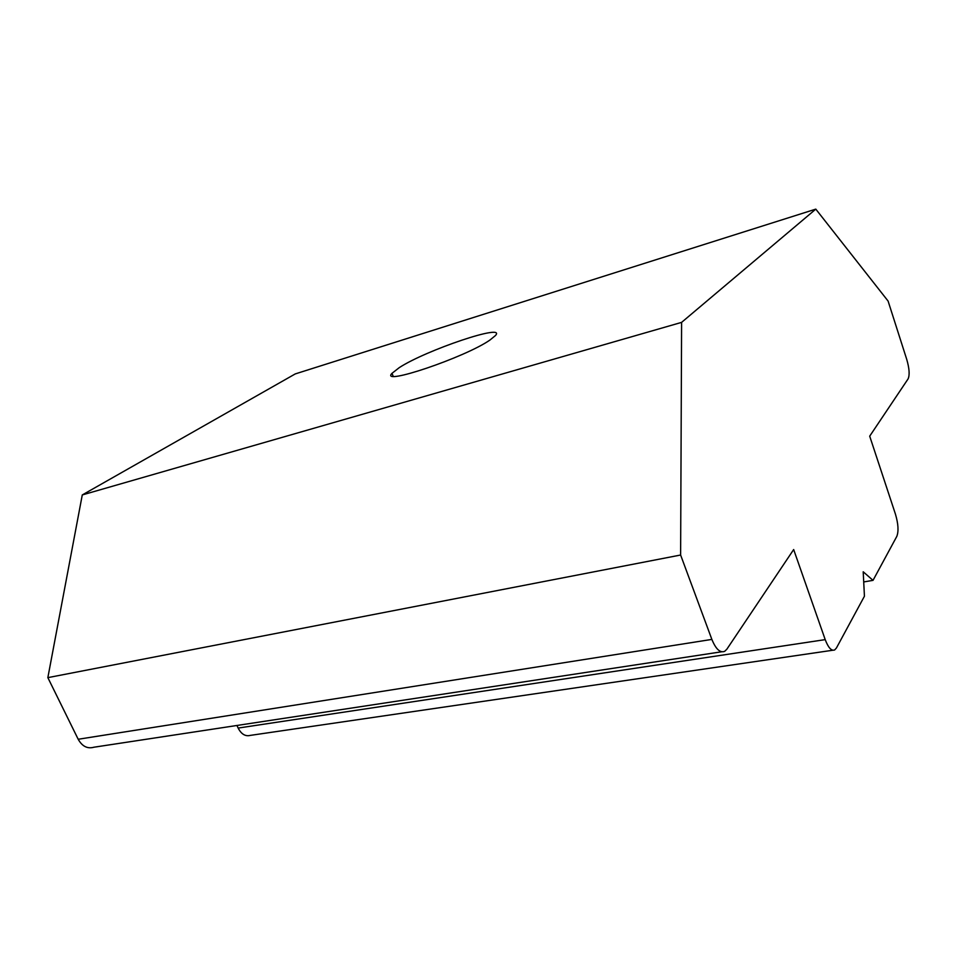 <?xml version="1.0" encoding="UTF-8"?>
<svg xmlns="http://www.w3.org/2000/svg" width="957" height="957" viewBox="0 0 957 957"><rect width="100%" height="100%" fill="white"/><g stroke="black" fill="none" stroke-linecap="round" stroke-linejoin="round"><path stroke-width="1.44" d="M489.96 340.034L495.463 335.536C506.899 322.82 426.021 350.118 399.248 367.644L391.987 373.338C379.211 386.353 464.982 357.487 489.96 340.034M873.023 580.361L896.817 536.375C898.767 531.267 898.312 523.874 895.453 514.172L869.698 436.165L908.097 378.888C909.82 375.024 909.377 368.577 906.781 359.533L888.096 301.072L815.795 209.128L681.599 322.377L680.618 555.024L711.864 639.408C715.86 649.169 720.131 653.141 724.688 651.322L726.853 649.205L793.664 549.545L825.209 639.623C828.272 647.674 831.406 651.131 834.636 649.97L836.43 647.997L864.434 596.223L863.202 571.784L873.023 580.361L863.716 581.94M815.795 209.128L295.27 373.912L82.278 494.936L47.85 677.64L78.187 739.259L711.864 639.408M681.599 322.377L82.278 494.936M680.618 555.024L47.85 677.64M236.941 725.478L238.149 728.074L825.209 639.623M832.829 650.234L250.339 735.383C245.399 736.627 241.331 734.198 238.149 728.074M721.626 651.789L93.953 747.214C87.458 749.044 82.206 746.388 78.187 739.259M393.148 376.173L391.987 373.338"/></g></svg>
